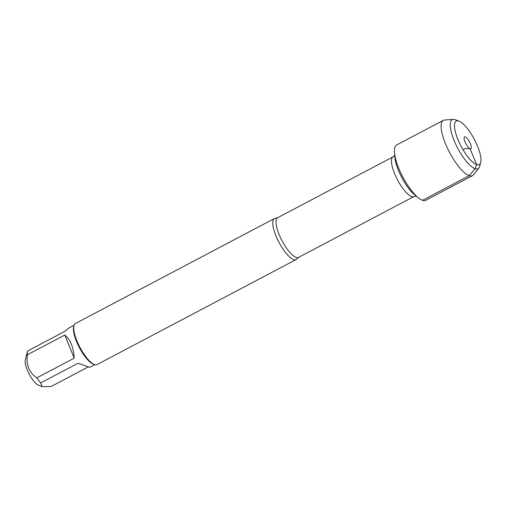 <?xml version="1.0" encoding="UTF-8"?>
<svg xmlns="http://www.w3.org/2000/svg" width="506" height="506" viewBox="0 0 506 506"><rect width="100%" height="100%" fill="white"/><g stroke="black" fill="none" stroke-linecap="round" stroke-linejoin="round"><path stroke-width="0.76" d="M293.619 259.61A23.2 7.052 -117.8 0 1 277.389 239.129A23.2 7.052 -117.8 0 1 274.416 218.548A23.2 7.052 -117.8 0 1 275.511 218.288L277.617 217.732A22.428 6.818 62.2 0 0 280.495 237.63A22.428 6.818 62.2 0 0 296.181 257.427A22.428 6.818 62.2 0 0 298.546 257.409L296.895 258.838A23.2 7.052 -117.8 0 1 296.061 259.591A23.2 7.052 -117.8 0 1 293.619 259.61M274.416 218.548L75.343 323.543A23.2 7.052 62.2 0 0 73.92 325.668A23.2 7.052 62.2 0 0 79.929 347.356A23.2 7.052 62.2 0 0 94.432 364.567A23.2 7.052 62.2 0 0 94.546 364.605A23.2 7.052 62.2 0 0 96.994 364.592L296.061 259.591M88.291 366.901L51.062 386.533L42.2 386.59L38.614 385.281A15.053 4.579 -117.8 0 1 34.13 381.568A15.053 4.579 -117.8 0 1 25.3 360.038L27.571 351.107A22.277 6.774 -117.8 0 1 27.596 351.006L64.964 331.297L68.955 327.964L74.028 325.288M94.812 364.693L89.739 367.362L78 363.251L40.638 382.96A22.277 6.774 -117.8 0 1 36.843 377.855C29.101 372.58 25.958 364.87 27.406 354.738A22.277 6.774 -117.8 0 1 27.571 351.107M42.2 386.59L40.638 382.96M74.205 358.153C73.541 347.198 70.391 339.494 64.774 335.035L74.205 358.153L36.843 377.855M64.774 335.035L27.406 354.738M73.92 325.668L73.623 326.819A22.277 6.774 62.2 0 0 79.398 347.641A22.277 6.774 62.2 0 0 93.319 364.162A22.277 6.774 62.2 0 0 93.433 364.2M458.955 121.098L455.242 119.739A27.691 8.419 62.2 0 0 455.103 119.688A27.691 8.419 62.2 0 0 453.306 119.41L444.616 119.998A31.252 9.5 62.2 0 0 443.364 120.339L396.653 144.975A31.252 9.5 62.2 0 0 400.663 172.698A31.252 9.5 62.2 0 0 422.523 200.281A31.252 9.5 62.2 0 0 425.812 200.256L472.522 175.626A31.252 9.5 62.2 0 0 473.515 174.785L478.904 167.948A27.691 8.419 62.2 0 0 479.726 166.158L480.7 162.331A24.592 7.476 -117.8 0 1 461.175 146.449A24.592 7.476 -117.8 0 1 458.828 121.054A24.592 7.476 -117.8 0 1 458.955 121.098A24.592 7.476 -117.8 0 1 474.331 139.34A24.592 7.476 -117.8 0 1 480.7 162.331M443.364 120.339A31.252 9.5 62.2 0 0 449.537 152.414A31.252 9.5 62.2 0 0 472.522 175.626M453.306 119.41A27.691 8.419 62.2 0 0 457.664 148.131A27.691 8.419 62.2 0 0 478.904 167.948M465.292 136.892A6.704 2.037 62.2 0 0 464.312 137.177A6.704 2.037 62.2 0 0 465.716 143.4A6.704 2.037 62.2 0 0 470.137 148.764A6.704 2.037 62.2 0 0 470.46 148.827A6.704 2.037 62.2 0 0 470.232 143.369A6.704 2.037 62.2 0 0 465.292 136.892M463.015 149.744L465.444 148.46L470.137 148.764L476.601 164.602L475.115 168.713L469.233 175.652L422.523 200.281M298.546 257.409L413.984 196.524A22.428 6.818 -117.8 0 1 411.625 196.543A22.428 6.818 -117.8 0 1 395.939 176.739A22.428 6.818 -117.8 0 1 393.061 156.847L394.87 154.944M394.655 154.241L394.8 156.752A26.04 7.919 62.2 0 0 415.04 195.139L417.039 196.676M277.617 217.732L393.061 156.847M413.984 196.524L416.577 196.1M93.319 364.162L94.432 364.567"/></g></svg>
